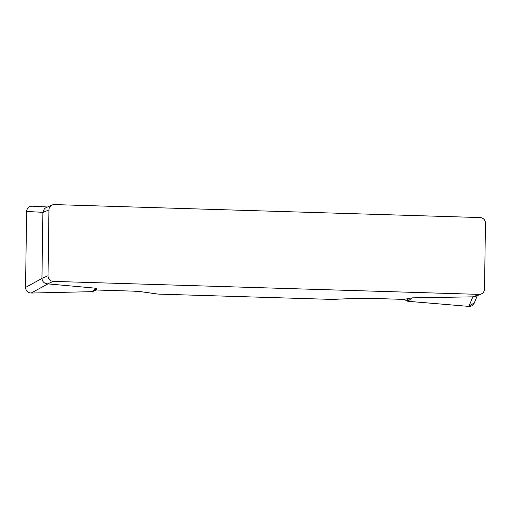<?xml version="1.0" encoding="UTF-8"?>
<svg xmlns="http://www.w3.org/2000/svg" width="511" height="511" viewBox="0 0 511 511"><rect width="100%" height="100%" fill="white"/><g stroke="black" fill="none" stroke-linecap="round" stroke-linejoin="round"><path stroke-width="0.77" d="M52.218 205A5.506 5.385 67.1 0 1 54.434 204.585L480.123 217.565A5.506 5.385 67.1 0 1 485.45 223.218L484.53 289.054A5.506 5.385 67.1 0 1 479.05 294.374L53.368 281.395L47.529 283.861C44.253 283.49 42.387 281.695 41.947 278.482L42.873 212.321L44.323 208.916L45.786 207.753L52.218 205A5.506 5.385 67.1 0 0 48.954 209.906L48.034 275.742A5.506 5.385 67.1 0 0 53.368 281.395M47.529 283.861L95.838 288.21L96.509 288.721L96.215 290.005L92.389 291.66L31.145 293.046C27.728 292.758 25.863 290.887 25.55 287.431L26.61 211.458C26.994 208.111 28.852 206.348 32.187 206.182L47.51 206.987M477.28 295.645L474.253 303.112C473.192 305.374 471.41 306.466 468.906 306.396L407.752 301.273L403.977 299.389L369.587 298.341A18.358 1.565 -179.2 0 0 355.816 298.392L332.335 299.414L158.135 294.1L142.314 291.877A18.358 1.565 -179.2 0 0 130.605 291.053L96.215 290.005M403.977 299.389L412.23 297.856L473.218 296.84L479.05 294.374M475.358 296.463L473.218 296.84M406.149 300.736L409.394 298.264M407.752 301.273L412.23 297.856M94.011 291.219L96.509 288.721M92.389 291.66L95.838 288.21M407.778 299.497L407.752 301.273L468.906 306.396L472.784 296.834M469.072 306.408L474.444 302.64M41.947 278.316L48.034 275.742M48.954 209.906L42.867 212.487M47.938 283.88L31.145 293.046M42.873 212.321L26.61 211.458M25.55 287.431L41.947 278.482M475.371 296.457L481.273 293.959"/></g></svg>
